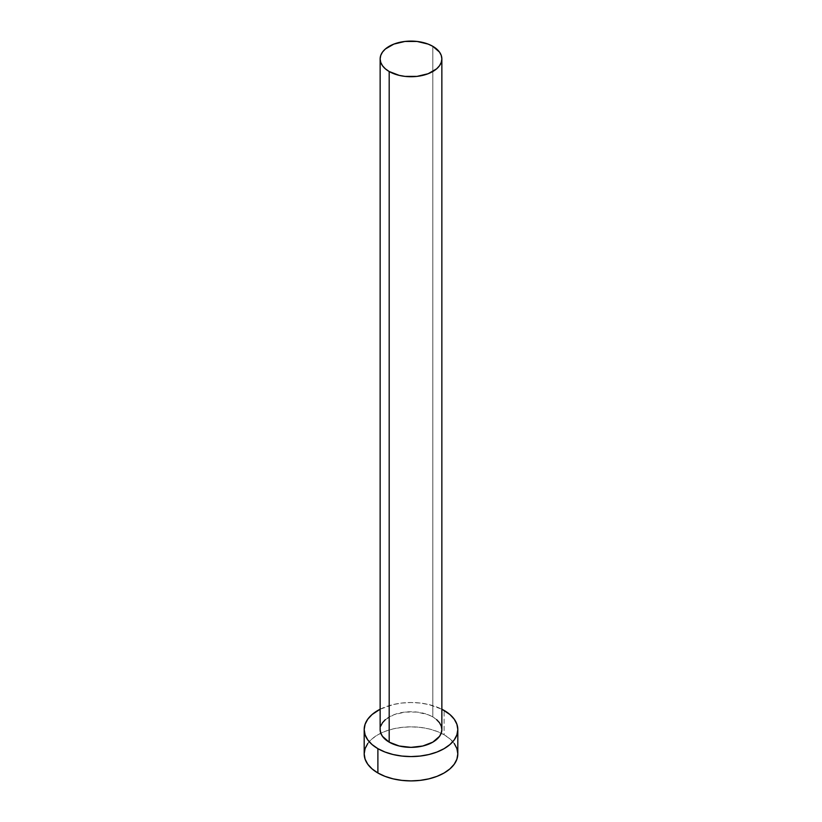 <?xml version="1.0" encoding="UTF-8"?>
<svg xmlns="http://www.w3.org/2000/svg" width="822" height="822" viewBox="0 0 822 822"><rect width="100%" height="100%" fill="white"/><g stroke="black" fill="none" stroke-linecap="round" stroke-linejoin="round"><path stroke-width="0.62" stroke-dasharray="4.11 3.08" d="M441.856 729.546A30.856 17.817 0 0 0 432.814 716.948L432.814 46.32L432.814 716.948L436.657 719.651M457.813 753.877A46.813 27.023 0 0 0 444.106 734.765L444.106 710.434L444.106 734.765A46.813 27.023 0 0 0 441.188 733.214A46.813 27.023 0 0 0 380.812 733.214A46.813 27.023 0 0 0 364.187 753.877M380.144 709.222A46.813 27.023 180 0 1 441.856 709.222L428.92 704.577L420.134 703.046L411 702.522L401.866 703.046L393.08 704.577L380.144 709.222M385.343 719.651L393.861 714.739L404.979 712.078L417.021 712.078L428.139 714.739L432.814 716.948A30.856 17.817 0 0 0 399.194 713.095A30.856 17.817 0 0 0 380.144 729.546L380.74 726.073M454.247 743.53L449.922 738.855L444.106 734.765L437.006 731.405L428.92 728.898L420.134 727.367L411 726.843L401.866 727.367L393.08 728.898L384.994 731.405L377.894 734.765L372.078 738.855L367.753 743.53"/><path stroke-width="1.23" d="M389.186 742.143A30.856 17.817 0 0 0 422.806 746.006A30.856 17.817 0 0 0 441.856 729.546L441.26 733.029L439.503 736.368L432.814 742.143L422.806 746.006L411 747.362L399.194 746.006L389.186 742.143L382.497 736.368L380.74 733.029L380.144 729.546A30.856 17.817 0 0 0 389.186 742.143L389.186 71.514L389.186 742.143M432.814 46.32A30.856 17.817 180 0 1 441.856 58.917A30.856 17.817 180 0 1 422.806 75.367A30.856 17.817 180 0 1 389.186 71.514A30.856 17.817 180 0 1 380.144 58.917A30.856 17.817 180 0 1 399.194 42.456A30.856 17.817 180 0 1 432.814 46.32L428.139 44.1L417.021 41.439L404.979 41.439L393.861 44.1L385.343 49.012L382.497 52.094L380.74 55.434L380.144 58.917L380.74 62.39L382.497 65.729L385.343 68.812L389.186 71.514L399.194 75.367L404.979 76.384L417.021 76.384L428.139 73.723L436.657 68.812L439.503 65.729L441.26 62.39L441.856 58.917L441.26 55.434L439.503 52.094L432.814 46.32M367.753 743.53L365.091 748.595L364.187 753.877A46.813 27.023 0 0 0 377.894 772.988L377.894 748.657L384.994 752.017L393.08 754.524L401.866 756.055L411 756.579L420.134 756.055L428.92 754.524L437.006 752.017L444.106 748.657L449.922 744.568L454.247 739.892L456.909 734.827L457.813 729.546L456.909 724.274L454.247 719.209L449.922 714.534L441.856 709.222A46.813 27.023 180 0 1 444.106 710.434A46.813 27.023 180 0 1 457.813 729.546A46.813 27.023 180 0 1 428.92 754.524A46.813 27.023 180 0 1 377.894 748.657L377.894 772.988A46.813 27.023 0 0 0 428.92 778.845A46.813 27.023 0 0 0 457.813 753.877L456.909 748.595L454.247 743.53M377.894 748.657A46.813 27.023 180 0 1 364.187 729.546A46.813 27.023 180 0 1 380.144 709.222L372.078 714.534L367.753 719.209L365.091 724.274L364.187 729.546L365.091 734.827L367.753 739.892L372.078 744.568L377.894 748.657M380.74 726.073L382.497 722.733L385.343 719.651M436.657 719.651L439.503 722.733L441.26 726.073L441.856 729.546L441.856 58.917M364.187 729.546L364.187 753.877L365.091 759.148L367.753 764.213L372.078 768.889L377.894 772.988L384.994 776.348L393.08 778.845L401.866 780.376L411 780.9L420.134 780.376L428.92 778.845L437.006 776.348L444.106 772.988L449.922 768.889L454.247 764.213L456.909 759.148L457.813 753.877L457.813 729.546M380.144 729.546L380.144 58.917"/></g></svg>

